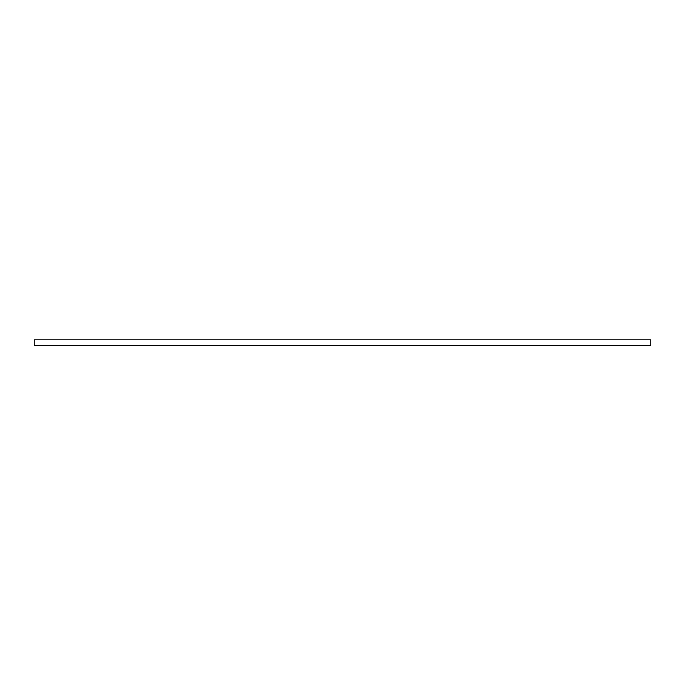 <?xml version="1.0" encoding="UTF-8"?>
<svg xmlns="http://www.w3.org/2000/svg" width="685" height="685" viewBox="0 0 685 685"><rect width="100%" height="100%" fill="white"/><g stroke="black" fill="none" stroke-linecap="round" stroke-linejoin="round"><path stroke-width="1.03" d="M650.75 339.794L650.75 345.394L34.25 345.394L34.25 339.794L650.75 339.794M295.792 339.794L389.208 339.794"/></g></svg>
